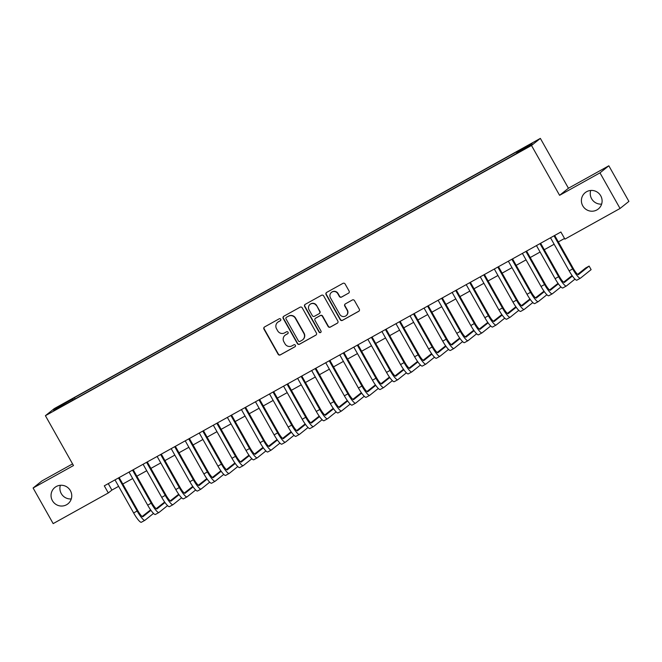 <?xml version="1.0" encoding="UTF-8"?>
<svg xmlns="http://www.w3.org/2000/svg" width="662" height="662" viewBox="0 0 662 662"><rect width="100%" height="100%" fill="white"/><g stroke="black" fill="none" stroke-linecap="round" stroke-linejoin="round"><path stroke-width="0.99" d="M280.713 319.25A1.125 1.101 -128.6 0 0 279.198 318.803L264.552 326.954A1.605 1.581 -128.6 0 0 263.956 329.113L278.139 354.278A1.605 1.581 -128.6 0 0 280.299 354.906L294.954 346.764A1.125 1.101 -128.6 0 0 295.368 345.25A1.125 1.101 -128.6 0 0 293.854 344.811L291.959 345.862A5.139 5.048 -128.6 0 1 285.024 343.843L283.841 341.741A5.139 5.048 -128.6 0 1 285.736 334.815L287.631 333.764A1.125 1.101 -128.6 0 0 288.044 332.25A1.125 1.101 -128.6 0 0 286.522 331.803L284.627 332.862A5.139 5.048 -128.6 0 1 277.692 330.843L276.517 328.741A5.139 5.048 -128.6 0 1 278.404 321.815L280.299 320.764A1.125 1.101 -128.6 0 0 280.713 319.25M582.759 205.824A10.468 10.286 -128.6 0 0 598.283 209.002A10.468 10.286 -128.6 0 0 600.74 195.828A10.468 10.286 -128.6 0 0 585.208 192.65A10.468 10.286 -128.6 0 0 582.759 205.824M590.727 190.466A10.468 10.286 -128.6 0 0 601.626 204.103M52.406 500.646A10.468 10.286 -128.6 0 0 67.929 503.832A10.468 10.286 -128.6 0 0 70.387 490.65A10.468 10.286 -128.6 0 0 54.863 487.472A10.468 10.286 -128.6 0 0 52.406 500.646M60.374 485.287A10.468 10.286 -128.6 0 0 71.273 498.933M528.516 145.119L523.195 148.305L528.516 145.119M348.502 293.225A1.605 1.581 -128.6 0 0 349.089 291.057L345.109 283.998A1.605 1.581 -128.6 0 0 342.941 283.369L326.672 292.414A1.605 1.581 -128.6 0 0 326.085 294.582L340.26 319.746A1.605 1.581 -128.6 0 0 342.428 320.375L358.696 311.33A1.605 1.581 -128.6 0 0 359.292 309.162L354.484 300.639A1.605 1.581 -128.6 0 0 352.316 300.002L345.357 303.875A1.605 1.581 -128.6 0 0 344.761 306.043L347.145 310.271A4.295 4.22 -128.6 0 1 346.135 315.675A4.295 4.22 -128.6 0 1 339.772 314.367L330.437 297.801A4.295 4.22 -128.6 0 1 331.439 292.397A4.295 4.22 -128.6 0 1 337.81 293.705L339.366 296.468A1.605 1.581 -128.6 0 0 341.534 297.097L348.733 293.034A1.605 1.581 -128.6 0 0 348.824 292.976M559.589 195.323L599.979 172.865L620.046 208.472L628.9 201.397L608.833 165.79L568.443 188.24L540.357 138.391L531.495 145.475L559.589 195.323L568.443 188.24M72.563 463.905L41.954 480.918L33.1 488.002L73.49 465.543L45.405 415.695L531.495 145.475M33.1 488.002L53.167 523.609L108.303 492.95L111.895 490.087L118.63 486.338M620.046 208.472L564.901 239.131L560.888 232.006L104.29 485.834L108.303 492.95M302.228 307.838A1.605 1.581 -128.6 0 0 300.06 307.209L283.783 316.254A1.605 1.581 -128.6 0 0 283.195 318.422L297.37 343.586A1.605 1.581 -128.6 0 0 299.538 344.215L315.815 335.171A1.605 1.581 -128.6 0 0 316.403 333.003L302.228 307.838M305.232 304.338L321.5 295.285A1.605 1.581 -128.6 0 1 323.668 295.922L337.843 321.087A1.605 1.581 -128.6 0 1 337.256 323.246L330.288 327.119A1.605 1.581 -128.6 0 1 328.129 326.49L322.377 316.287A1.605 1.581 -128.6 0 0 320.209 315.65L315.592 318.223A1.605 1.581 -128.6 0 0 314.996 320.383L320.987 331.008A1.125 1.101 -128.6 0 1 320.722 332.423A1.125 1.101 -128.6 0 1 319.051 332.084L304.636 306.498A1.605 1.581 -128.6 0 1 305.232 304.338M61.847 404.912L70.098 400.113L61.847 404.912M540.357 138.391L54.259 408.62L45.405 415.695M516.931 152.939L516.674 152.194L518.346 150.853L74.401 397.647L72.721 398.987L73.101 400.071M516.674 152.194L532.124 143.604L528.491 146.509L511.362 156.439L67.408 403.232L53.63 410.49L57.271 407.577L72.721 398.987M599.979 172.865L608.833 165.79M122.801 484.021L132.681 478.535M136.852 476.21L146.724 470.723M150.903 468.398L160.775 462.912M164.946 460.595L174.826 455.1M178.997 452.783L188.877 447.289M193.047 444.972L202.92 439.485M207.098 437.16L216.97 431.674M221.141 429.348L231.021 423.862M235.192 421.545L245.072 416.05M249.243 413.733L259.115 408.239M263.294 405.922L273.166 400.436M277.345 398.11L287.217 392.624M291.388 390.299L301.268 384.812M305.439 382.495L315.319 377.001M319.489 374.684L329.362 369.189M333.54 366.872L343.413 361.378M347.583 359.061L357.463 353.574M361.634 351.249L371.514 345.763M375.685 343.446L385.557 337.951M389.736 335.634L399.608 330.139M403.779 327.822L413.659 322.328M417.83 320.011L427.71 314.524M431.881 312.199L441.753 306.713M445.931 304.396L455.804 298.901M459.982 296.584L469.854 291.09M474.025 288.773L483.905 283.278M488.076 280.961L497.956 275.475M502.127 273.149L511.999 267.663M516.178 265.346L526.05 259.852M530.221 257.535L540.101 252.04M544.272 249.723L554.152 244.228M558.323 241.911L564.529 238.461M108.262 483.624L111.895 490.087M75.129 398.946L74.401 397.647M58.173 407.966L57.271 407.577M280.564 320.557A1.125 1.101 -128.6 0 1 280.539 320.573L278.644 321.624A5.139 5.048 -128.6 0 0 277.957 322.088L277.717 322.278M285.049 335.278L285.289 335.088A5.139 5.048 -128.6 0 1 285.976 334.624L287.871 333.574A1.125 1.101 -128.6 0 0 287.896 333.557L287.631 333.764M264.461 327.003A1.605 1.581 -128.6 0 0 264.196 328.923L278.379 354.087A1.605 1.581 -128.6 0 0 280.539 354.716L295.194 346.574A1.125 1.101 -128.6 0 0 295.219 346.557L294.954 346.764M283.692 316.312A1.605 1.581 -128.6 0 0 283.435 318.232L297.61 343.396A1.605 1.581 -128.6 0 0 299.778 344.025L316.055 334.98A1.605 1.581 -128.6 0 0 316.138 334.922M286.406 317.371A1.125 1.101 -128.6 0 0 285.992 318.885L298.438 340.971A1.125 1.101 -128.6 0 0 299.952 341.418L301.955 340.301A5.139 5.048 -128.6 0 0 303.841 333.375L295.335 318.281A5.139 5.048 -128.6 0 0 288.4 316.254L286.646 317.181A1.125 1.101 -128.6 0 0 286.497 317.28L286.257 317.47M302.642 339.846L302.882 339.656A5.139 5.048 -128.6 0 0 304.081 333.185L303.841 333.375M286.646 317.181L288.64 316.064A5.139 5.048 -128.6 0 1 295.575 318.091L304.081 333.185M315.377 318.364L315.617 318.174A1.605 1.581 -128.6 0 1 315.824 318.033L320.449 315.46A1.605 1.581 -128.6 0 1 322.617 316.088L328.369 326.3A1.605 1.581 -128.6 0 0 330.528 326.929L337.496 323.056A1.605 1.581 -128.6 0 0 337.587 323.006M305.141 304.388A1.605 1.581 -128.6 0 0 304.876 306.307L319.291 331.894A1.125 1.101 -128.6 0 0 320.83 332.324M316.411 305.695A4.295 4.22 -128.6 0 0 310.039 304.388A4.295 4.22 -128.6 0 0 309.03 309.791L312.315 315.633A1.605 1.581 -128.6 0 0 314.483 316.262L319.109 313.697A1.605 1.581 -128.6 0 0 319.696 311.529L316.643 305.505A4.295 4.22 -128.6 0 0 310.279 304.197L310.039 304.388M319.316 313.548L319.556 313.358A1.605 1.581 -128.6 0 0 319.936 311.339L319.696 311.529M316.643 305.505L319.936 311.339M331.439 292.397L331.679 292.207A4.295 4.22 -128.6 0 1 338.05 293.514L339.606 296.27A1.605 1.581 -128.6 0 0 341.774 296.907L348.733 293.034M346.135 315.675L346.375 315.484A4.295 4.22 -128.6 0 0 347.385 310.081L347.145 310.271M345.266 303.932A1.605 1.581 -128.6 0 0 345.001 305.852L347.385 310.081M326.581 292.472A1.605 1.581 -128.6 0 0 326.316 294.391L340.5 319.556A1.605 1.581 -128.6 0 0 342.668 320.185L358.936 311.14A1.605 1.581 -128.6 0 0 359.027 311.082M141.445 522.21A12.264 2.267 -119.1 0 1 141.387 522.252A12.264 2.267 -119.1 0 1 133.633 512.959L114.989 479.884M153.51 513.422L144.953 520.258A12.264 2.267 -119.1 0 1 144.895 520.299A12.264 2.267 -119.1 0 1 137.142 511.014L118.506 477.931M119.16 477.567L137.737 510.534A8.176 1.514 60.9 0 0 142.909 516.724A8.176 1.514 60.9 0 0 142.951 516.699L150.936 510.311M150.605 509.848L142.14 516.484M155.496 514.399A12.264 2.267 -119.1 0 1 155.438 514.44A12.264 2.267 -119.1 0 1 147.676 505.156L129.04 472.072M167.552 505.611L159.004 512.446A12.264 2.267 -119.1 0 1 158.946 512.487A12.264 2.267 -119.1 0 1 151.193 503.203L132.549 470.119M133.211 469.755L151.788 502.723A8.176 1.514 60.9 0 0 156.96 508.913A8.176 1.514 60.9 0 0 157.002 508.888L164.987 502.499M164.656 502.036L156.191 508.681M169.538 506.587A12.264 2.267 -119.1 0 1 169.48 506.629A12.264 2.267 -119.1 0 1 161.727 497.344L143.091 464.269M181.603 497.799L173.055 504.634A12.264 2.267 -119.1 0 1 172.997 504.676A12.264 2.267 -119.1 0 1 165.243 495.391L146.6 462.316M147.262 461.944L165.839 494.911A8.176 1.514 60.9 0 0 171.011 501.101A8.176 1.514 60.9 0 0 171.044 501.076L179.038 494.696M178.707 494.233L170.242 500.869M183.589 498.784A12.264 2.267 -119.1 0 1 183.531 498.817A12.264 2.267 -119.1 0 1 175.778 489.532L157.134 456.457M195.654 489.996L187.106 496.831A12.264 2.267 -119.1 0 1 187.048 496.864A12.264 2.267 -119.1 0 1 179.286 487.58L160.651 454.504M161.313 454.132L179.89 487.1A8.176 1.514 60.9 0 0 185.054 493.289A8.176 1.514 60.9 0 0 185.095 493.264L193.081 486.884M192.758 486.421L184.284 493.058M197.64 490.972A12.264 2.267 -119.1 0 1 197.582 491.005A12.264 2.267 -119.1 0 1 189.829 481.721L171.185 448.646M209.705 482.184L201.149 489.019A12.264 2.267 -119.1 0 1 201.091 489.061A12.264 2.267 -119.1 0 1 193.337 479.768L174.702 446.693M175.364 446.329L193.933 479.288A8.176 1.514 60.9 0 0 199.105 485.486A8.176 1.514 60.9 0 0 199.146 485.453L207.132 479.073M206.801 478.609L198.335 485.246M211.691 483.161A12.264 2.267 -119.1 0 1 211.633 483.202A12.264 2.267 -119.1 0 1 203.871 473.909L185.236 440.834M223.756 474.373L215.2 481.208A12.264 2.267 -119.1 0 1 215.142 481.249A12.264 2.267 -119.1 0 1 207.388 471.956L188.744 438.881M189.406 438.517L207.984 471.485A8.176 1.514 60.9 0 0 213.156 477.674A8.176 1.514 60.9 0 0 213.197 477.65L221.182 471.261M220.851 470.798L212.386 477.434M225.734 475.349A12.264 2.267 -119.1 0 1 225.676 475.39A12.264 2.267 -119.1 0 1 217.922 466.106L199.287 433.022M237.799 466.561L229.251 473.396A12.264 2.267 -119.1 0 1 229.193 473.438A12.264 2.267 -119.1 0 1 221.439 464.153L202.795 431.07M203.457 430.705L222.035 463.673A8.176 1.514 60.9 0 0 227.207 469.863A8.176 1.514 60.9 0 0 227.24 469.838L235.233 463.45M234.902 462.986L226.437 469.631M239.785 467.538A12.264 2.267 -119.1 0 1 239.727 467.579A12.264 2.267 -119.1 0 1 231.973 458.294L213.338 425.219M251.85 458.749L243.302 465.585A12.264 2.267 -119.1 0 1 243.244 465.626A12.264 2.267 -119.1 0 1 235.482 456.341L216.846 423.266M217.508 422.894L236.086 455.861A8.176 1.514 60.9 0 0 241.258 462.051A8.176 1.514 60.9 0 0 241.291 462.026L249.276 455.646M248.953 455.183L240.48 461.819M253.836 459.726A12.264 2.267 -119.1 0 1 253.778 459.767A12.264 2.267 -119.1 0 1 246.024 450.483L227.38 417.408M265.901 450.946L257.344 457.781A12.264 2.267 -119.1 0 1 257.286 457.814A12.264 2.267 -119.1 0 1 249.533 448.53L230.897 415.455M231.559 415.082L250.128 448.05A8.176 1.514 60.9 0 0 255.3 454.24A8.176 1.514 60.9 0 0 255.342 454.215L263.327 447.835M263.004 447.371L254.531 454.008M267.887 451.923A12.264 2.267 -119.1 0 1 267.829 451.956A12.264 2.267 -119.1 0 1 260.067 442.671L241.431 409.596M279.952 443.135L271.395 449.97A12.264 2.267 -119.1 0 1 271.337 450.011A12.264 2.267 -119.1 0 1 263.584 440.718L244.948 407.643M245.602 407.279L264.179 440.238A8.176 1.514 60.9 0 0 269.351 446.436A8.176 1.514 60.9 0 0 269.393 446.403L277.378 440.023M277.047 439.56L268.582 446.196M281.938 444.111A12.264 2.267 -119.1 0 1 281.871 444.152A12.264 2.267 -119.1 0 1 274.118 434.86L255.482 401.784M293.994 435.323L285.446 442.158A12.264 2.267 -119.1 0 1 285.388 442.199A12.264 2.267 -119.1 0 1 277.635 432.907L258.991 399.831M259.653 399.467L278.23 432.435A8.176 1.514 60.9 0 0 283.402 438.625A8.176 1.514 60.9 0 0 283.444 438.6L291.429 432.212M291.098 431.748L282.633 438.385M295.98 436.299A12.264 2.267 -119.1 0 1 295.922 436.341A12.264 2.267 -119.1 0 1 288.169 427.056L269.533 393.973M308.045 427.511L299.497 434.346A12.264 2.267 -119.1 0 1 299.439 434.388A12.264 2.267 -119.1 0 1 291.677 425.103L273.042 392.02M273.704 391.656L292.281 424.623A8.176 1.514 60.9 0 0 297.453 430.813A8.176 1.514 60.9 0 0 297.486 430.788L305.472 424.4M305.149 423.937L296.684 430.581M310.031 428.488A12.264 2.267 -119.1 0 1 309.973 428.529A12.264 2.267 -119.1 0 1 302.22 419.245L283.576 386.169M322.096 419.7L313.548 426.535A12.264 2.267 -119.1 0 1 313.482 426.576A12.264 2.267 -119.1 0 1 305.728 417.292L287.093 384.217M287.755 383.844L306.332 416.812A8.176 1.514 60.9 0 0 311.496 423.001A8.176 1.514 60.9 0 0 311.537 422.977L319.523 416.597M319.2 416.133L310.726 422.77M324.082 420.676A12.264 2.267 -119.1 0 1 324.024 420.718A12.264 2.267 -119.1 0 1 316.27 411.433L297.627 378.358M336.147 411.896L327.591 418.732A12.264 2.267 -119.1 0 1 327.533 418.765A12.264 2.267 -119.1 0 1 319.779 409.48L301.144 376.405M301.798 376.033L320.375 409A8.176 1.514 60.9 0 0 325.547 415.19A8.176 1.514 60.9 0 0 325.588 415.165L333.574 408.785M333.243 408.322L324.777 414.958M338.133 412.873A12.264 2.267 -119.1 0 1 338.075 412.906A12.264 2.267 -119.1 0 1 330.313 403.621L311.678 370.546M350.19 404.085L341.642 410.92A12.264 2.267 -119.1 0 1 341.584 410.961A12.264 2.267 -119.1 0 1 333.83 401.668L315.186 368.593M315.848 368.229L334.426 401.189A8.176 1.514 60.9 0 0 339.598 407.387A8.176 1.514 60.9 0 0 339.639 407.353L347.624 400.973M347.293 400.51L338.828 407.147M352.176 405.061A12.264 2.267 -119.1 0 1 352.118 405.103A12.264 2.267 -119.1 0 1 344.364 395.81L325.729 362.735M364.241 396.273L355.693 403.108A12.264 2.267 -119.1 0 1 355.635 403.15A12.264 2.267 -119.1 0 1 347.881 393.857L329.237 360.782M329.899 360.418L348.477 393.385A8.176 1.514 60.9 0 0 353.649 399.575A8.176 1.514 60.9 0 0 353.682 399.55L361.675 393.162M361.344 392.698L352.879 399.335M366.227 397.25A12.264 2.267 -119.1 0 1 366.169 397.291A12.264 2.267 -119.1 0 1 358.415 388.006L339.772 354.923M378.292 388.462L369.744 395.297A12.264 2.267 -119.1 0 1 369.686 395.338A12.264 2.267 -119.1 0 1 361.924 386.054L343.288 352.97M343.95 352.606L362.528 385.574A8.176 1.514 60.9 0 0 367.691 391.763A8.176 1.514 60.9 0 0 367.733 391.738L375.718 385.35M375.395 384.887L366.922 391.532M380.278 389.438A12.264 2.267 -119.1 0 1 380.22 389.479A12.264 2.267 -119.1 0 1 372.466 380.195L353.822 347.12M392.343 380.65L383.786 387.485A12.264 2.267 -119.1 0 1 383.728 387.527A12.264 2.267 -119.1 0 1 375.975 378.242L357.339 345.167M358.001 344.794L376.57 377.762A8.176 1.514 60.9 0 0 381.742 383.952A8.176 1.514 60.9 0 0 381.784 383.927L389.769 377.547M389.438 377.075L380.973 383.72M394.329 381.626A12.264 2.267 -119.1 0 1 394.271 381.668A12.264 2.267 -119.1 0 1 386.509 372.383L367.873 339.308M406.394 372.847L397.837 379.682A12.264 2.267 -119.1 0 1 397.779 379.715A12.264 2.267 -119.1 0 1 390.026 370.43L371.382 337.355M372.044 336.983L390.621 369.95A8.176 1.514 60.9 0 0 395.793 376.14A8.176 1.514 60.9 0 0 395.835 376.115L403.82 369.735M403.489 369.272L395.024 375.908M408.371 373.823A12.264 2.267 -119.1 0 1 408.313 373.856A12.264 2.267 -119.1 0 1 400.56 364.572L381.924 331.497M420.436 365.035L411.888 371.87A12.264 2.267 -119.1 0 1 411.83 371.903A12.264 2.267 -119.1 0 1 404.077 362.619L385.433 329.544M386.095 329.18L404.672 362.139A8.176 1.514 60.9 0 0 409.844 368.337A8.176 1.514 60.9 0 0 409.877 368.304L417.871 361.924M417.54 361.46L409.075 368.097M422.422 366.012A12.264 2.267 -119.1 0 1 422.364 366.053A12.264 2.267 -119.1 0 1 414.611 356.76L395.975 323.685M434.487 357.223L425.939 364.059A12.264 2.267 -119.1 0 1 425.881 364.1A12.264 2.267 -119.1 0 1 418.119 354.807L399.484 321.732M400.146 321.368L418.723 354.336A8.176 1.514 60.9 0 0 423.895 360.525A8.176 1.514 60.9 0 0 423.928 360.5L431.914 354.112M431.591 353.649L423.117 360.285M436.473 358.2A12.264 2.267 -119.1 0 1 436.415 358.241A12.264 2.267 -119.1 0 1 428.662 348.957L410.018 315.873M448.538 349.412L439.982 356.247A12.264 2.267 -119.1 0 1 439.924 356.288A12.264 2.267 -119.1 0 1 432.17 347.004L413.535 313.92M414.197 313.556L432.766 346.524A8.176 1.514 60.9 0 0 437.938 352.714A8.176 1.514 60.9 0 0 437.979 352.689L445.965 346.3M445.642 345.837L437.168 352.482M450.524 350.388A12.264 2.267 -119.1 0 1 450.466 350.43A12.264 2.267 -119.1 0 1 442.704 341.145L424.069 308.07M462.589 341.6L454.033 348.435A12.264 2.267 -119.1 0 1 453.975 348.477A12.264 2.267 -119.1 0 1 446.221 339.192L427.586 306.117M428.24 305.745L446.817 338.712A8.176 1.514 60.9 0 0 451.989 344.902A8.176 1.514 60.9 0 0 452.03 344.877L460.016 338.497M459.685 338.025L451.219 344.67M464.575 342.577A12.264 2.267 -119.1 0 1 464.509 342.618A12.264 2.267 -119.1 0 1 456.755 333.334L438.12 300.258M476.632 333.797L468.084 340.632A12.264 2.267 -119.1 0 1 468.026 340.665A12.264 2.267 -119.1 0 1 460.272 331.381L441.628 298.305M442.29 297.933L460.868 330.901A8.176 1.514 60.9 0 0 466.04 337.09A8.176 1.514 60.9 0 0 466.081 337.066L474.066 330.686M473.735 330.222L465.27 336.859M478.618 334.773A12.264 2.267 -119.1 0 1 478.56 334.807A12.264 2.267 -119.1 0 1 470.806 325.522L452.171 292.447M490.683 325.985L482.135 332.82A12.264 2.267 -119.1 0 1 482.077 332.854A12.264 2.267 -119.1 0 1 474.315 323.569L455.679 290.494M456.341 290.13L474.919 323.089A8.176 1.514 60.9 0 0 480.091 329.287A8.176 1.514 60.9 0 0 480.124 329.254L488.109 322.874M487.786 322.411L479.321 329.047M492.669 326.962A12.264 2.267 -119.1 0 1 492.611 327.003A12.264 2.267 -119.1 0 1 484.857 317.71L466.214 284.635M504.734 318.174L496.186 325.009A12.264 2.267 -119.1 0 1 496.119 325.05A12.264 2.267 -119.1 0 1 488.366 315.757L469.73 282.682M470.392 282.318L488.97 315.286A8.176 1.514 60.9 0 0 494.133 321.475A8.176 1.514 60.9 0 0 494.175 321.451L502.16 315.062M501.837 314.599L493.364 321.236M506.72 319.15A12.264 2.267 -119.1 0 1 506.662 319.192A12.264 2.267 -119.1 0 1 498.908 309.907L480.264 276.824M518.785 310.362L510.228 317.197A12.264 2.267 -119.1 0 1 510.17 317.239A12.264 2.267 -119.1 0 1 502.417 307.954L483.781 274.871M484.435 274.507L503.012 307.474A8.176 1.514 60.9 0 0 508.184 313.664A8.176 1.514 60.9 0 0 508.226 313.639L516.211 307.251M515.88 306.787L507.415 313.432M520.771 311.339A12.264 2.267 -119.1 0 1 520.713 311.38A12.264 2.267 -119.1 0 1 512.951 302.095L494.315 269.02M532.827 302.551L524.279 309.386A12.264 2.267 -119.1 0 1 524.221 309.427A12.264 2.267 -119.1 0 1 516.468 300.143L497.824 267.067M498.486 266.695L517.063 299.663A8.176 1.514 60.9 0 0 522.235 305.852A8.176 1.514 60.9 0 0 522.277 305.827L530.262 299.447M529.931 298.976L521.466 305.621M534.813 303.527A12.264 2.267 -119.1 0 1 534.755 303.568A12.264 2.267 -119.1 0 1 527.002 294.284L508.366 261.209M546.878 294.747L538.33 301.574A12.264 2.267 -119.1 0 1 538.272 301.615A12.264 2.267 -119.1 0 1 530.519 292.331L511.875 259.256M512.537 258.883L531.114 291.851A8.176 1.514 60.9 0 0 536.286 298.041A8.176 1.514 60.9 0 0 536.319 298.016L544.313 291.636M543.982 291.172L535.517 297.809M548.864 295.724A12.264 2.267 -119.1 0 1 548.806 295.757A12.264 2.267 -119.1 0 1 541.053 286.472L522.409 253.397M560.929 286.936L552.381 293.771A12.264 2.267 -119.1 0 1 552.323 293.804A12.264 2.267 -119.1 0 1 544.561 284.519L525.926 251.444M526.588 251.08L545.165 284.039A8.176 1.514 60.9 0 0 550.329 290.237A8.176 1.514 60.9 0 0 550.37 290.204L558.356 283.824M558.033 283.361L549.559 289.997M562.915 287.912A12.264 2.267 -119.1 0 1 562.857 287.953A12.264 2.267 -119.1 0 1 555.104 278.661L536.46 245.585M574.98 279.124L566.424 285.959A12.264 2.267 -119.1 0 1 566.366 286.001A12.264 2.267 -119.1 0 1 558.612 276.708L539.977 243.633M540.639 243.268L559.208 276.236A8.176 1.514 60.9 0 0 564.38 282.426A8.176 1.514 60.9 0 0 564.421 282.401L572.407 276.013M572.076 275.549L563.61 282.186M576.966 280.1A12.264 2.267 -119.1 0 1 576.908 280.142A12.264 2.267 -119.1 0 1 569.146 270.857L550.511 237.774M554.682 235.457L573.259 268.424A8.176 1.514 60.9 0 0 578.431 274.614A8.176 1.514 60.9 0 0 578.472 274.589L589.114 266.083L591.116 269.641L580.475 278.148A12.264 2.267 -119.1 0 1 580.417 278.189A12.264 2.267 -119.1 0 1 572.663 268.904L554.02 235.821M589.114 266.083L585.597 268.036L577.661 274.382M133.633 512.959L137.142 511.014M147.676 505.156L151.193 503.203M161.727 497.344L165.243 495.391M175.778 489.532L179.286 487.58M189.829 481.721L193.337 479.768M203.871 473.909L207.388 471.956M217.922 466.106L221.439 464.153M231.973 458.294L235.482 456.341M246.024 450.483L249.533 448.53M260.067 442.671L263.584 440.718M274.118 434.86L277.635 432.907M288.169 427.056L291.677 425.103M302.22 419.245L305.728 417.292M316.27 411.433L319.779 409.48M330.313 403.621L333.83 401.668M344.364 395.81L347.881 393.857M358.415 388.006L361.924 386.054M372.466 380.195L375.975 378.242M386.509 372.383L390.026 370.43M400.56 364.572L404.077 362.619M414.611 356.76L418.119 354.807M428.662 348.957L432.17 347.004M442.704 341.145L446.221 339.192M456.755 333.334L460.272 331.381M470.806 325.522L474.315 323.569M484.857 317.71L488.366 315.757M498.908 309.907L502.417 307.954M512.951 302.095L516.468 300.143M527.002 294.284L530.519 292.331M541.053 286.472L544.561 284.519M555.104 278.661L558.612 276.708M569.146 270.857L572.663 268.904M141.387 522.252L144.895 520.299M155.438 514.44L158.946 512.487M169.48 506.629L172.997 504.676M183.531 498.817L187.048 496.864M197.582 491.005L201.091 489.061M211.633 483.202L215.142 481.249M225.676 475.39L229.193 473.438M239.727 467.579L243.244 465.626M253.778 459.767L257.286 457.814M267.829 451.956L271.337 450.011M281.871 444.152L285.388 442.199M295.922 436.341L299.439 434.388M309.973 428.529L313.482 426.576M324.024 420.718L327.533 418.765M338.075 412.906L341.584 410.961M352.118 405.103L355.635 403.15M366.169 397.291L369.686 395.338M380.22 389.479L383.728 387.527M394.271 381.668L397.779 379.715M408.313 373.856L411.83 371.903M422.364 366.053L425.881 364.1M436.415 358.241L439.924 356.288M450.466 350.43L453.975 348.477M464.509 342.618L468.026 340.665M478.56 334.807L482.077 332.854M492.611 327.003L496.119 325.05M506.662 319.192L510.17 317.239M520.713 311.38L524.221 309.427M534.755 303.568L538.272 301.615M548.806 295.757L552.323 293.804M562.857 287.953L566.366 286.001M576.908 280.142L580.417 278.189"/></g></svg>
